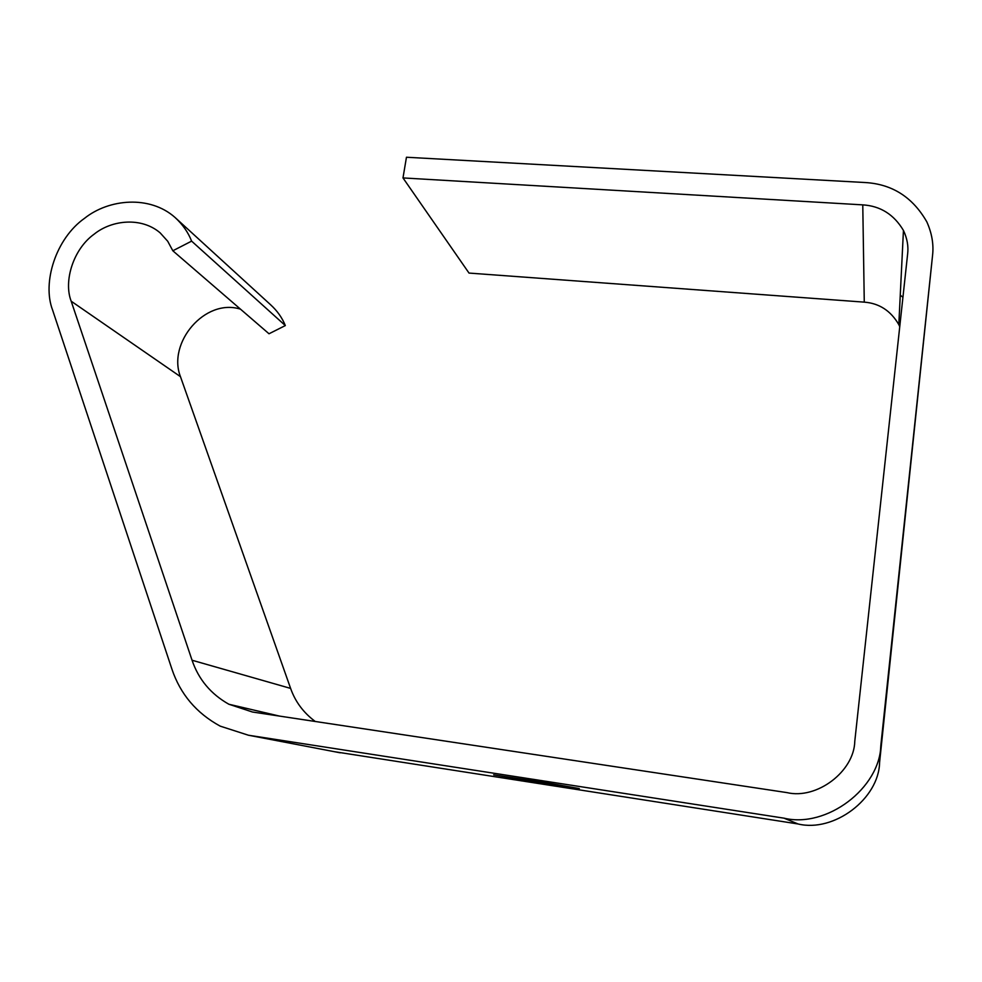 <?xml version="1.0" encoding="UTF-8"?>
<svg xmlns="http://www.w3.org/2000/svg" width="982" height="982" viewBox="0 0 982 982"><rect width="100%" height="100%" fill="white"/><g stroke="black" fill="none" stroke-linecap="round" stroke-linejoin="round"><path stroke-width="1.47" d="M932.544 255.541L880.879 745.007C880.118 788.239 826.5 828.526 784.004 818.166L248.421 735.223L220.201 726.14C196.437 713.19 180.332 694.176 171.911 669.11L52.611 310.091C41.956 282.509 55.949 238.479 84.464 218.372C109.039 198.695 149.939 195.185 174.968 217.403C182.591 224.375 188.139 232.28 191.613 241.13L172.832 250.778L167.726 241.265L160.164 232.881C141.703 216.948 112.058 219.698 94.137 234.17C73.343 249.011 63.351 281.171 71.183 301.204L192.055 660.235C198.573 679.397 210.835 694.065 228.867 704.241L252.46 712.011L786.95 792.609C816.754 799.729 854.144 771.545 854.782 741.324L907.638 253.908C908.571 246.212 907.172 238.393 903.44 230.439C893.951 214.493 880.4 205.962 862.773 204.87L402.988 177.926L406.462 157.243L865.326 182.542C892.245 184.162 912.744 197.259 926.812 221.846C931.93 233.286 933.845 244.518 932.544 255.541L879.59 762.462C878.939 798.882 833.914 832.711 798.059 823.972L334.518 751.709M544.531 783.476L579.306 788.571L547.563 782.961L493.651 774.847L544.531 783.476M240.492 309.17C204.968 297.877 167.173 342.865 180.467 376.671L290.611 688.407C295.275 701.688 303.475 712.711 315.234 721.475M900.261 295.177L902.924 297.264M174.968 217.403L270.48 304.653C277.243 310.828 282.19 317.8 285.332 325.57L269.007 333.77L172.832 250.778M899.745 326.675L898.812 324.612C890.784 310.791 879.271 303.291 864.27 302.137L469.015 273.07L402.988 177.926M191.613 241.13L285.332 325.57M248.421 735.223L340.263 752.813M784.004 818.166L798.059 823.972M192.055 660.235L290.611 688.407M71.183 301.204L180.467 376.671M862.773 204.87L864.27 302.137M880.879 745.007L879.59 762.462M228.867 704.241L279.502 716.087M903.44 230.439L898.812 324.612"/></g></svg>
